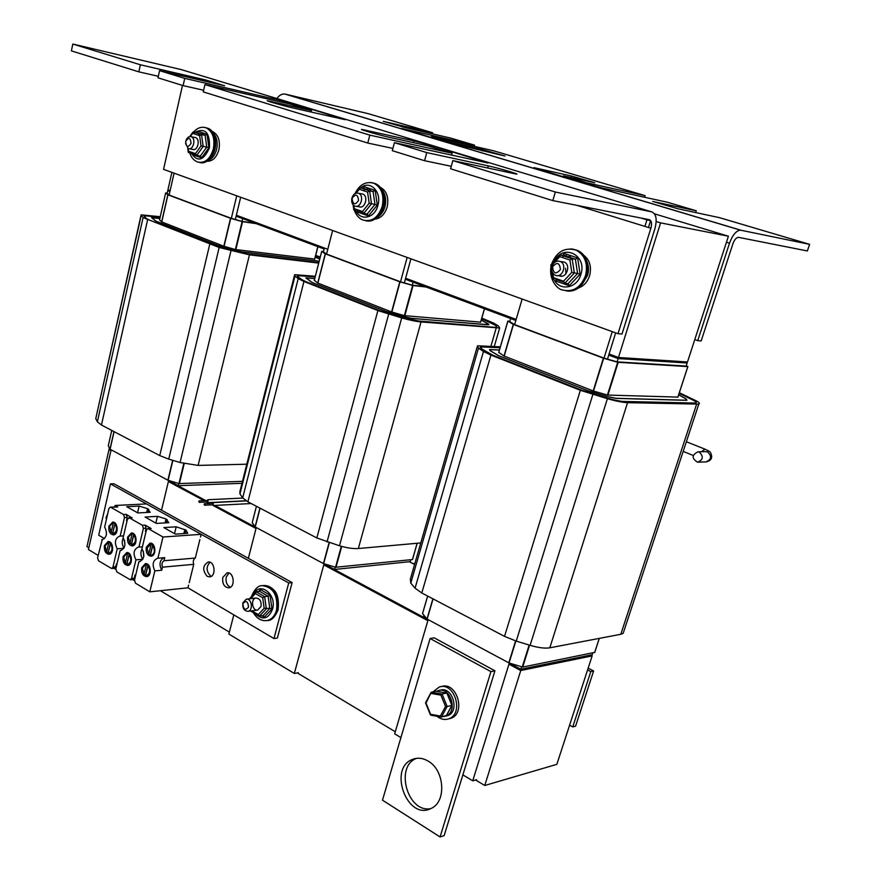 <?xml version="1.0" encoding="UTF-8"?>
<svg xmlns="http://www.w3.org/2000/svg" width="881" height="881" viewBox="0 0 881 881"><rect width="100%" height="100%" fill="white"/><g stroke="black" fill="none" stroke-linecap="round" stroke-linejoin="round"><path stroke-width="1.32" d="M509.262 663.217L521.067 669.538L520.759 670.518L508.954 664.186L520.759 670.518L484.759 785.489L556.847 764.345L592.153 655.882L591.503 655.552M521.067 669.538L591.647 655.123L591.338 656.048L520.759 670.518L592.153 655.882M484.759 785.489L475.608 779.993M395.294 731.759L297.338 672.941M229.379 632.129L160.43 590.722M88.838 547.729L86.966 546.605L108.991 449.651L110.918 450.687L108.991 449.651L109.178 448.836L111.105 449.872M168.392 481.522L204.062 500.65L168.392 481.522M206.572 501.994L207.553 502.522L206.572 501.994M207.685 502.588L209.37 503.492L207.685 502.588M211.869 504.835L256.008 528.512L211.869 504.835M323.779 564.864L427.847 620.687L323.779 564.864M168.59 480.674L205.736 500.573M209.491 502.588L211.033 503.414M214.788 505.419L256.239 527.631M324.032 563.961L428.122 619.739M414.577 564.446L409.28 561.737M169.912 191.474L167.764 190.67L167.963 189.778M656.169 221.516L660.596 222.871L618.132 358.578L686.398 362.961L686.728 361.937L618.484 357.488L687.488 361.981L728.411 236.218L654.55 213.852M686.464 362.752L618.11 358.578L608.749 355.087M612.24 331.619L604.003 358.127L514.636 324.604L509.725 321.664L510.65 318.515L515.848 320.453L405.348 279.255L404.357 282.911M324.12 248.971L236.141 216.164L235.337 219.512M660.596 222.871L728.411 236.218M618.451 357.488L609.079 353.997M516.156 319.407L405.623 278.253M327.798 249.279L236.361 215.239M170.121 190.582L167.941 189.767L171.894 172.368M809.606 244.345L807.359 250.953L738.366 237.319C736.241 237.573 734.413 239.742 732.882 243.828L701.166 340.947L697.73 340.65L729.512 243.189C732.552 234.996 736.208 230.657 740.447 230.15L809.606 244.345L719.502 217.662L678.139 208.819L652.678 201.441L696.287 210.79L667.291 202.212L602.285 188.027L583.277 182.951L533.974 167.654L571.284 175.969L594.807 182.741L563.444 175.859L586.823 182.83L645.101 195.637L493.459 150.75L431.536 136.544L452.151 142.689L482.876 149.704L505 156.036L446.458 142.094L401.56 128.428L474.518 145.134L450.797 138.119L404.445 127.382L383.279 121.347L432.615 132.734L432.318 133.835M696.287 210.79L695.715 212.574M645.101 195.637L644.595 197.256M586.823 182.83L586.504 183.898M563.444 175.859L563.124 176.938M452.151 142.689L451.887 143.658M431.536 136.544L431.261 137.557M474.518 145.134L474.187 146.323M432.615 132.734L368.038 113.616L284.761 94.025C281.854 93.76 279.233 95.269 276.887 98.518M694.768 339.603L697.73 340.65M451.27 166.3L424.587 160.716L426.767 152.6L488.294 165.881C497.38 167.786 520.572 174.559 516.486 174.119L452.834 160.595L450.576 168.8L552.816 200.593L555.327 192.025L651.753 211.869C656.268 213.819 657.292 219.523 654.825 228.994L621.997 334.053L617.999 333.712L650.872 228.245C652.105 223.499 651.588 220.646 649.319 219.688L552.816 200.593M158.327 76.295L138.824 71.846L140.365 64.776L205.537 79.929L224.622 85.732L159.571 70.656L157.996 77.814L183.105 85.622L184.735 78.376L279.817 100.28L299.21 105.467L345.253 119.717L292.404 107.834C283.308 105.808 264.388 100.379 267.417 100.676L311.5 110.588L290.157 104.112L204.932 84.576L203.258 91.888L367.762 143.041L369.811 135.134L452.118 153.228L427.56 145.772L388.51 137.128C379.293 135.134 358.248 129.044 361.838 129.419L413.96 140.905L434.509 146.389L488.008 162.996L394.424 142.678L392.309 150.684L424.587 160.716M203.632 90.247L183.105 85.622M311.5 110.588L311.125 112.085M452.118 153.228L451.59 155.155M392.904 148.415L367.762 143.041M138.824 71.846L71.394 50.878L72.804 44.05L140.365 64.776M204.932 84.576L369.811 135.134M159.571 70.656L184.735 78.376M394.424 142.678L426.767 152.6M452.834 160.595L555.327 192.025M182.488 85.424L163.558 169.35L617.999 333.712M651.753 211.869L181.266 69.61L72.804 44.05M169.251 596.019L210.625 620.863M416.691 758.321C394.446 766.007 407.507 813.394 430.721 808.615M428.089 761.063C444.63 769.994 446.689 801.886 431.15 808.417C407.418 821.224 387.684 768.243 412.605 759.367C417.638 757.418 422.803 757.979 428.089 761.063M440.071 836.95L444.134 835.64L494.946 670.815L434.19 637.822L430.093 638.505L382.486 800.168L440.071 836.95L490.926 671.63L494.946 670.815M490.926 671.63L430.093 638.505M242.649 218.587L241.945 221.384L255.16 223.256M167.764 190.67L167.126 193.368L169.108 195.042L231.329 218.367L241.945 221.384M256.129 223.62L242.55 221.704L230.514 218.301L167.93 194.822L165.65 192.928L167.17 193.137M108.286 445.709L111.755 430.424L108.286 445.709L109.982 449.167L167.908 480.222L178.942 483.581L242.473 481.345M178.744 483.515L178.215 485.695L241.978 483.295M98.143 555.393L88.419 549.546L111.127 449.795M168.645 480.464L161.542 510.165M236.725 195.813L231.329 218.367M169.108 195.042L174.086 173.161M240.678 197.245L236.141 216.175L242.616 218.587M172.456 481.621L172.247 482.502L178.215 485.695M169.912 191.485L167.731 190.67M109.321 447.823L109.123 448.682L109.971 449.134L113.979 431.591M159.835 218.51L151.829 217.739L155.893 221.109L218.003 245.491L233.465 250.094L241.482 251.823L319.186 261.194L241.647 251.889L233.41 250.105L217.838 245.469L155.728 221.076L151.609 217.684L159.846 218.466M319.704 259.168L315.277 257.043L319.726 259.08M314.748 259.091L235.337 249.532L223.675 246.184L161.608 221.869L159.56 219.754M160.122 217.244L144.099 215.68L146.169 218.356L149.01 219.92M320.111 257.571L315.574 255.853M318.823 262.615L247.484 254.08L219.843 247.286L149.616 220.162L145.761 218.18L143.757 215.559L160.144 217.155M315.596 255.776L320.133 257.494M140.971 215.438L95.765 418.607L97.362 421.779L101.447 425.016L159.758 455.587L168.734 459.111L180.065 462.514L198.115 465.41L246.79 464.21M160.243 216.726L141.103 214.854L143.096 217.585L219.16 247.484L249.444 254.851L318.702 263.1M320.232 257.087L315.695 255.38M410.909 258.805L405.348 279.255L413.101 282.14L412.253 285.158L424.983 286.567M324.098 248.96L323.349 251.867L326.565 254.08L400.525 281.821L412.253 285.158M426.14 287.008L413.057 285.554L399.787 281.799L325.386 253.882L321.719 251.382L323.426 251.559M256.415 506.267L252.23 522.609L255.105 526.915L323.426 563.554L335.551 567.265L412.44 559.545L417.154 543.258M335.165 567.155L334.538 569.456L410.326 561.626L410.887 559.699M324.076 563.774L294.331 673.458L228.873 634.067L233.817 614.872M248.354 558.323L256.261 527.565M407.143 257.45L400.525 281.821M326.565 254.08L332.633 230.503M298.373 672.754L294.331 673.458M327.699 564.875L327.479 565.679L334.538 569.456M253.453 524.47L253.1 525.825L255.083 526.882L259.928 508.117M314.726 278.605L306.059 277.956L312.138 282.438L385.966 311.422L403.19 316.587L411.57 318.327L487.138 324.759L488.691 324.693L488.239 323.867L481.301 319.924L488.922 324.759L411.757 318.404L403.157 316.609L385.801 311.411L311.973 282.427L305.828 277.889L314.737 278.561M480.663 322.149L404.335 315.629L391.461 311.907L317.733 283.032L314.308 280.246M315.156 276.942L297.822 275.621L298.119 276.788L301.467 279.409L305.123 281.336M418.057 320.959L493.778 327.28L496.741 327.159L495.849 325.518L481.665 318.647M481.698 318.57L491.323 322.633L495.97 325.507L496.884 327.17L493.878 327.291L418.695 321.014L402.11 317.567L379.865 310.751L305.96 281.678L301.016 279.222L297.767 276.678L297.47 275.489L315.178 276.843M294.43 275.522L239.929 491.422L239.951 493.922L242.682 497.886L247.902 501.807L316.83 537.95L339.482 545.78C346.938 547.96 353.226 548.874 358.358 548.522L420.777 542.938M315.321 276.282L294.639 274.685L294.981 276.061L298.207 278.605L303.956 281.468L377.894 310.575L401.703 317.92C409.489 320.111 415.931 321.455 421.041 321.928L499.648 328.007L498.569 326.08L493.9 323.195L481.819 318.129M615.665 332.864L608.738 355.087L618.11 358.578L617.085 361.871L686.156 366.078L687.147 363.005M686.266 365.725L687.808 366.595L617.702 362.278L603.375 358.171L513.458 324.439L507.897 321.113L509.857 321.235M604.003 358.127L617.085 361.871M427.637 596.052L422.528 613.561L426.988 619.013L509.053 662.975L522.708 667.082L594.697 652.38M521.607 666.829L520.847 669.274L592.219 654.715L592.803 652.887M400.91 737.595L394.677 733.84L428.144 619.662M509.306 663.052L472.734 780.808L462.866 774.873M640.972 218.036L646.94 219.865L644.914 226.406M514.636 324.604L522.125 299.033M644.639 218.763L650.596 220.591L648.449 227.496M476.588 779.707L472.734 780.808M608.738 355.087L607.483 359.118M512.577 664.065L512.368 664.737L520.847 669.274M650.596 220.591L646.94 219.865M423.937 615.345L423.431 617.085L426.955 618.969M499.406 350.043L489.814 349.636L490.265 350.671L498.745 355.704L587.946 390.724L607.372 396.582L616.094 398.3L685.726 400.216L686.728 400.128L685.792 398.807L678.667 394.809M677.918 397.1L607.438 395.051L593.067 390.889L504.053 356.023L498.745 352.334M500.078 347.742L480.905 346.883L481.753 348.865L491.653 354.724M622.57 401.417L695.583 403.069C696.651 402.661 696.034 401.791 693.721 400.47L679.152 393.311M678.689 394.754L686.024 398.862L686.982 400.205L685.958 400.304L616.326 398.399L607.361 396.626L587.792 390.712L498.591 355.693L490.023 350.616L489.561 349.559L499.428 349.977M679.185 393.223L693.865 400.459C696.21 401.802 696.838 402.683 695.748 403.091L624.706 401.56C620.609 401.395 614.85 400.249 607.427 398.157L582.187 390.36L492.82 355.197L481.4 348.755L480.541 346.74L500.111 347.621M477.15 346.993L410.381 579.07L410.788 583.156L415.072 588.167L421.801 592.99L504.527 636.368L516.255 641.093L530.109 645.332C538.357 647.766 544.921 648.592 549.799 647.81L620.786 634.287L623.153 633.373L623.891 631.148M500.342 346.85L477.491 345.804L478.471 348.138L483.471 351.497L490.915 355.076L580.359 390.294L607.394 398.697C616.061 401.152 622.779 402.474 627.547 402.672L698.787 404.104C700.054 403.619 699.316 402.595 696.574 401.031L679.339 392.75M571.417 255.875L567.992 256.745M562.507 280.841L563.796 282.129M585.997 259.543C588.662 264.355 589.191 269.641 587.572 275.412L582.319 284.123M560.25 280.984L559.688 279.861M565.327 255.853L567.298 254.499M582.848 254.576C589.565 259.3 591.823 266.337 589.62 275.698C587.374 282.316 583.365 286.501 577.584 288.274M568.036 283.693L569.258 285.752L580.116 274.167L577.584 273.495L568.036 283.693L564.787 283.275L563.554 281.204L553.532 277.713L553.18 279.233L553.048 278.363M563.84 282.228L556.451 279.651L556.098 281.16L569.258 285.752M580.116 274.167L577.639 257.957L575.403 259.234L577.584 273.495L571.791 272.372L563.554 281.204M577.639 257.957L564.358 253.508L563.73 255.314L575.403 259.234L572.121 258.739L569.908 260.027L571.791 272.372M564.787 283.275L574.335 273.044L572.154 258.75L560.162 254.884L559.82 256.624L569.908 260.027M551.032 265.071L551.671 265.478L553.477 263.529M561.56 261.679L564.159 262.053C571.428 264.796 566.439 279.035 559.369 275.808M565.613 268.309L565.866 273.859M560.459 254.818L575.436 259.234M371.154 189.052L368.346 189.933M381.671 189.404C385.46 193.919 386.572 199.624 385.008 206.517C383.554 211.583 380.944 215.228 377.167 217.453M362.554 212.387L362.08 211.385M366.584 189.349L368.192 188.06M379.964 187.091L380.174 187.179C386.671 190.836 389.017 197.399 387.2 206.881C384.843 214.347 380.669 218.444 374.7 219.182M367.201 214.006L368.445 215.922L377.299 205.064L374.976 204.447L367.201 214.006L363.721 213.444L362.476 211.517L354.217 208.643L354.162 210.107L353.997 208.951M362.752 212.453L357.653 210.669L357.587 212.134L368.445 215.922M377.299 205.064L375.174 190.395L373.115 191.54L374.976 204.447L369.183 203.236L362.476 211.517M375.174 190.395L364.227 186.728L363.49 188.303L373.115 191.54L369.602 190.913L367.564 192.069L369.183 203.236M363.721 213.444L371.507 203.863L369.635 190.924L359.977 187.675L359.261 189.272L367.564 192.069M361.188 193.765L362.752 194.04C368.809 196.144 364.954 209.381 359.074 206.76M360.01 187.686L363.49 188.303M204.59 133.472L202.245 134.364M212.629 132.535C216.682 136.401 218.025 141.973 216.649 149.252C215.118 155.045 212.31 158.778 208.224 160.463M201.143 133.989L202.487 132.767M211.759 131.39L212.795 131.721C218.345 134.837 220.393 140.817 218.917 149.671C216.616 157.501 212.629 161.366 206.98 161.267M200.295 156.091L201.54 157.875L208.885 147.678L206.749 147.105L200.295 156.091L196.716 155.441L195.472 153.635L188.545 151.235L188.699 152.644L188.182 148.526M195.725 154.494L192.289 153.294L192.443 154.704L201.54 157.875M208.885 147.678L207.024 134.286L205.119 135.322L206.749 147.105L201.033 145.861L195.472 153.635M207.024 134.286L197.851 131.214L197.058 132.613L205.119 135.322L201.507 134.617L199.624 135.663L201.033 145.861M196.716 155.441L203.17 146.433L201.54 134.628L193.468 131.908L192.664 133.317L199.624 135.663M194.536 137.392L195.56 137.59C200.67 139.275 197.586 151.576 192.631 149.374M193.468 131.908L197.058 132.613M351.915 198.06C351.2 201.958 352.18 204.634 354.856 206.066C360.758 208.698 364.613 195.417 358.545 193.302C355.484 192.543 353.281 194.128 351.915 198.06M352.092 198.346C355.682 193.512 357.84 194.249 358.556 200.549C354.955 205.372 352.796 204.634 352.092 198.346M185.55 143.548L188.292 148.581C193.258 150.783 196.342 138.438 191.232 136.753C189.041 136.17 187.323 137.348 186.067 140.288M185.66 141.478C188.633 136.951 190.439 137.568 191.067 143.328C188.082 147.843 186.276 147.226 185.66 141.478M242.87 602.824C242.352 608.022 244.015 610.852 247.88 611.326C253.486 610.764 251.823 598.1 246.284 599.179L242.87 602.824M242.848 603.771C245.997 600.027 247.891 601.128 248.552 607.075C245.392 610.808 243.497 609.696 242.848 603.771M551.98 266.392C551.077 270.61 552.222 273.573 555.426 275.279C562.496 278.517 567.496 264.234 560.217 261.481C556.462 260.424 553.709 262.064 551.98 266.392M552.563 266.844C556.979 261.668 559.6 262.56 560.415 269.531C555.988 274.685 553.367 273.793 552.563 266.844M443.363 716.594L446.083 715.978M446.304 715.879C458.318 711.187 450.114 686.057 438.121 690.649L436.602 691.31M439.795 690.297L439.982 690.264C452.349 685.572 460.234 711.793 447.581 715.691L445.665 716.132M433.034 691.86L439.156 687.059C454.563 681.266 464.397 713.918 448.649 718.841C444.619 720.173 440.72 719.314 436.976 716.264M441.205 686.64L441.282 686.618C456.677 680.837 466.512 713.434 450.764 718.345L448.462 718.907M106.568 518.7L105.995 517.819L107.746 513.59M446.469 715.372L441.458 717.035L447.174 706.474L451.854 705.428L446.149 715.956M451.755 705.174L446.865 693.017L436.018 691.233L446.755 693.028L442.053 694.019L431.305 692.213L436.018 691.233M446.986 693.589L446.865 693.017M431.128 693.479L440.896 695.12L445.544 706.441L440.357 716.044L430.6 714.293L426.019 703.049L431.305 692.213M440.896 695.12L442.053 694.019L447.174 706.474L445.544 706.441M440.357 716.044L441.458 717.035M430.6 714.293L430.611 715.119L441.106 716.969M587.583 669.912L590.799 671.586L593.618 670.97L575.579 726.164L572.749 726.913L569.589 725.173M593.618 670.97L588.156 668.139M590.799 671.586L572.749 726.913M412.022 563.146L414.72 563.95M699.316 452.118L697.95 451.821C691.717 455.014 691.585 458.472 697.554 462.195C703.159 459.893 703.754 456.545 699.316 452.118M146.004 531.684L145.376 531.32L146.125 528.171L145.112 525.109L151.18 528.556L147.799 528.567L146.389 530.054L141.951 548.797C145.068 554.986 144.264 559.248 139.539 561.604L138.912 561.604L134.518 580.127L135.509 583.2L149.803 591.834L187.939 587.814L188.589 585.182M123.549 535.879L120.179 536.111L124.496 517.554L127.227 517.4L126.501 520.528L127.051 520.847M127.227 517.4L126.236 514.383L131.5 517.599M135.641 575.359L135.013 574.985L135.751 574.919M121.27 550.416L120.135 550.504L115.852 568.862L116.832 571.901L130.278 579.764L132.998 579.511L134.286 578.079L135.013 574.985M132.624 579.544L134.441 580.634M200.516 536.992L201.176 534.315L146.521 503.932L115.081 505.463L117.757 506.971L110.257 507.17L108.881 508.645L104.652 527.058C107.658 533.192 106.854 537.388 102.229 539.646L97.582 557.838L98.54 560.834L111.689 568.542L114.409 568.3L117.041 563.752M114.056 568.333L115.774 569.368M116.953 564.137L116.402 563.807M124.496 517.554L123.505 514.526L110.841 507.324M142.425 546.793L138.967 547.057L143.394 528.347L142.381 525.274L129.441 517.907L127.437 519.228L123.098 537.806C126.159 543.973 125.355 548.202 120.675 550.504L120.135 550.504M151.18 528.556L148.449 528.732L162.985 537.014L157.886 558.235L164.769 557.651L164.02 560.745C162.038 562.034 161.52 564.17 162.467 567.166L161.73 570.238L154.847 570.877L149.803 591.834M201.176 534.315L162.985 537.014M163.833 527.598L176.189 526.805L186.045 530.131L187.763 533.28L175.418 534.139L163.833 527.598M145.09 517.037L157.468 516.332L166.035 518.953L168.8 522.664L156.433 523.435L145.09 517.037M126.743 506.696L139.143 506.079L147.601 508.667L150.233 512.279L137.843 512.951L126.743 506.696M141.995 548.852C140.299 552.475 140.575 555.944 142.821 559.248L135.938 559.842C132.833 553.62 133.659 549.359 138.416 547.046L138.967 547.057M143.317 551.231L143.746 556.682M140.167 561.494L138.912 561.604M127.646 537.025L131.412 532.972C136.984 532.366 137.854 545.857 132.249 545.901C128.648 545.185 127.117 542.222 127.646 537.025M123.076 556.572L126.721 552.585C132.238 551.869 133.306 565.305 127.734 565.459C124.111 564.776 122.558 561.825 123.076 556.572M141.72 567.65L145.387 563.653C151.014 562.838 152.226 576.405 146.543 576.648C142.799 575.998 141.191 572.991 141.72 567.65M146.257 547.211L150.056 543.137C155.739 542.454 156.741 556.076 151.014 556.197C147.303 555.504 145.717 552.508 146.257 547.211M108.925 526.144L112.658 522.114C118.109 521.574 118.858 534.932 113.374 534.899C109.883 534.161 108.396 531.243 108.925 526.144M104.454 545.526L108.077 541.551C113.484 540.912 114.42 554.215 108.969 554.281C105.456 553.587 103.947 550.669 104.454 545.526M189.217 582.638L193.743 564.336C192.807 561.406 193.324 559.314 195.307 558.047L199.866 539.579M193.743 564.336L162.467 567.166M164.02 560.745L195.307 558.047M186.045 530.131L185.23 533.457M184.856 529.47L183.854 533.545M176.189 526.805L174.537 533.633M167.192 519.603L166.421 522.818M166.035 518.953L165.088 522.896M157.468 516.332L155.849 523.105M148.735 509.306L148.008 512.401M147.601 508.667L146.698 512.478M139.143 506.079L137.557 512.797M111.689 568.542L112.955 567.122L117.228 548.786C114.178 542.586 115.004 538.357 119.717 536.1L120.179 536.111M148.449 528.732L147.799 528.567M130.278 579.764L131.555 578.343L135.938 559.842M117.118 506.828L117.757 506.971M154.847 570.877C151.939 564.655 152.831 560.437 157.534 558.246L157.886 558.235M102.78 539.568L101.767 539.635M117.228 548.786L123.891 548.279M114.739 506.938L115.081 505.463M123.263 538.016C121.677 541.507 121.919 544.865 123.99 548.081M124.529 540.471L124.882 545.482M164.053 557.717C159.648 560.184 158.877 564.358 161.73 570.238M115.73 523.799L114.915 523.854C117.492 528.457 116.953 531.695 113.319 533.589L112.68 533.534L114.915 523.854M112.911 532.553L111.094 532.609L109.607 526.254L112.724 522.885L114.794 522.84M115.026 523.039L112.845 532.487M111.094 532.609L113.319 522.929M111.402 543.511L110.4 543.577C112.944 548.125 112.438 551.341 108.892 553.246L108.176 553.191L110.4 543.577M108.407 552.178L106.59 552.244L105.114 545.912L108.143 542.586L110.543 542.52L108.341 552.112M106.59 552.244L108.815 542.641M134.606 534.69L133.78 534.745C136.401 539.37 135.872 542.652 132.194 544.568L131.489 544.513L133.78 534.745M131.721 543.544L129.859 543.566L128.351 537.146L131.489 533.754L133.626 533.71M133.857 533.886L131.61 543.434M129.859 543.566L132.15 533.809M130.157 554.567L129.144 554.656C131.732 559.215 131.236 562.463 127.646 564.402L126.864 564.347L129.144 554.656M127.106 563.333L125.256 563.388L123.747 556.968L126.787 553.642L129.276 553.554L126.996 563.234M125.256 563.388L127.525 553.697M153.845 545.581L152.688 545.669C155.353 550.306 154.825 553.609 151.103 555.57L150.332 555.515L152.688 545.669M150.563 554.545L148.669 554.545L147.127 548.048L150.299 544.645L153.239 544.711M152.765 544.568L150.42 554.402M148.669 554.545L151.014 544.7M148.955 565.657L147.931 565.745C150.563 570.326 150.067 573.608 146.444 575.579L145.585 575.524L147.931 565.745M145.828 574.522L143.944 574.544L142.403 568.058L145.475 564.71L148.03 564.611L145.684 574.379M143.944 574.544L146.279 564.765M207.178 576.317C202.245 570.293 202.608 565.514 208.246 561.979C214.931 560.999 216.396 576.537 209.656 576.879L207.178 576.317M209.997 562.232C205.967 566.813 206.176 571.395 210.614 575.976L211.308 576.295M222.805 577.396L227.166 572.793C233.983 571.703 235.645 587.385 228.763 587.836C224.137 587.164 222.155 583.685 222.805 577.396M228.95 573.024L226.241 577.044C225.481 581.989 226.869 585.391 230.393 587.264M292.129 582.605L113.913 483.757L110.433 483.878L288.726 582.98L273.969 638.549L277.372 638.042L292.129 582.605L288.726 582.98M273.969 638.549L187.939 587.814M104.487 538.61L98.694 535.185L110.433 483.878M207.024 500.507L207.905 499.736L208.004 502.655L207.09 501.972M204.073 504.207L204.535 503.745L204.59 505.209L204.073 504.207M212.773 503.767L213.235 503.304L213.29 504.769L204.59 505.209M198.765 501.355L199.227 500.882L199.282 502.357L198.765 501.355M207.464 500.937L207.927 500.463L207.982 501.928L199.282 502.357M212.321 503.348L213.213 502.566L213.323 505.496L212.398 504.813M256.151 591.768L255.38 593.552L262.703 597.747L264.63 596.624L256.151 591.768L259.961 591.239L260.413 589.598L258.673 591.481M259.642 591.371L268.121 596.217L269.817 608.408L264.157 608.297L258.276 614.586L259.51 616.127L266.326 608.848L264.63 596.624L268.121 596.217L270.049 595.093L260.413 589.598M261.844 615.819L264.223 617.207L263.001 615.676L269.817 608.408L271.976 608.958L270.049 595.093M261.018 606.48L257.659 610.093C252.076 611.227 250.402 598.529 256.074 598.034C259.895 598.529 261.547 601.349 261.018 606.48M259.51 616.127L263.001 615.676M571.284 175.969L570.833 177.499M482.876 149.704L482.513 151.003M726.451 242.253L729.512 243.189M285.301 94.124L740.91 230.205M488.294 165.881L487.689 168.051M205.537 79.929L205.24 81.239M340.793 118.043L340.606 118.781M299.21 105.467L298.89 106.766M279.817 100.28L279.486 101.667M271.392 101.436L271.216 102.174M413.96 140.905L413.497 142.667M365.329 130.069L365.141 130.828M482.281 160.838L482.017 161.785M434.509 146.389L434.135 147.777M650.872 228.245L577.11 205.405M451.237 166.41L450.026 166.035M317.909 246.647L314.693 259.245M317.821 246.625L314.605 259.234M242.55 221.704L235.811 249.642M184.195 463.637L179.361 483.647M165.65 192.928L159.516 219.953L165.639 192.928M167.819 194.767L161.652 221.891M167.93 194.822L161.763 221.935M114.09 431.646L110.081 449.244M230.514 218.301L223.84 246.24M172.676 460.3L167.908 480.222M230.734 218.367L224.06 246.306M172.885 460.356L168.117 480.31M242.121 221.605L235.381 249.543M183.777 463.527L178.942 483.581M101.447 425.016L147.579 219.887M97.362 421.779L143.096 217.585M95.765 418.607L141.147 215.647M198.115 465.41L249.444 254.851M180.065 462.514L230.954 250.854M168.734 459.111L219.16 247.484M159.758 455.587L209.722 244.356M480.619 322.314L484.506 308.757L480.586 322.303M484.429 308.735L480.53 322.303M417.109 543.269L412.44 559.545M413.057 285.554L404.808 315.739M341.718 546.418L335.991 567.331M321.719 251.382L314.275 280.444M256.426 506.278L252.23 522.664M325.243 253.816L317.744 283.032M325.386 253.882L317.887 283.087M260.06 508.183L255.226 527.003M399.787 281.799L391.605 311.962M329.098 542.63L323.426 563.554M400.04 281.876L391.858 312.039M329.34 542.707L323.657 563.642M412.605 285.455L404.357 315.629M341.288 546.297L335.551 567.265M247.902 501.807L303.956 281.468M242.682 497.886L298.207 278.605M239.951 493.922L294.981 276.061M490.915 346.211L496.157 328.161M358.358 548.522L421.041 321.928M339.482 545.78L401.703 317.92M327.016 542.002L388.664 314.176M316.83 537.95L377.894 310.575M687.808 366.595L677.808 397.287M599.256 638.395L594.653 652.513M618.165 362.377L607.89 395.162M529.569 645.167L522.708 667.082M507.897 321.113L498.723 352.554M427.67 596.063L422.539 613.672M513.282 324.362L504.02 356.001M432.901 598.816L426.988 619.013M513.458 324.439L504.196 356.078M433.067 598.904L427.142 619.123M603.375 358.171L593.199 390.944M515.605 640.894L508.789 662.864M603.672 358.259L593.497 391.032M515.881 640.983L509.053 662.975M617.702 362.278L607.427 395.051M529.14 645.035L522.246 667.027M421.801 592.99L490.915 355.076M415.072 588.167L483.471 351.497M410.788 583.156L478.471 348.138M620.786 634.287L696.574 404.313M549.799 647.81L627.547 402.672M530.109 645.332L607.394 398.697M516.255 641.093L592.847 394.501M504.527 636.368L580.359 390.294M556.451 279.651L556.296 278.682M555.691 278.473L556.098 281.16M564.358 253.508L562.827 255.171M554.468 261.084C562.981 243.112 587.462 255.138 580.887 274.42C576.956 289.298 557.959 291.523 553.334 277.944M554.149 262.791L559.82 256.624M553.532 277.713L552.827 273.11M551.869 266.8L551.671 265.478M551.021 266.392C548.643 280.621 558.08 289.497 562.375 289.959C572.936 292.492 580.656 287.724 585.524 275.621C588.167 263.837 585.094 255.358 576.295 250.182L570.679 248.838M572.606 249.059L577.121 250.314C595.997 257.77 585.744 294.981 566.142 290.807M558.235 279.354L558.785 280.466M563.785 255.931L562.155 257.406M357.653 210.669L357.521 209.799M357.245 209.7L357.587 212.134M364.227 186.728L363.027 188.226M359.25 189.217L360.659 187.906M360.758 187.818C369.921 179.702 381.98 191.794 377.927 205.262C374.766 219.072 358.908 221.483 355.197 208.984M356.144 193.159L359.261 189.272M354.217 208.643L353.744 205.416M354.096 209.689C356.111 215.316 359.184 218.796 363.324 220.129C372.002 222.067 378.301 217.486 382.211 206.385C384.325 195.296 381.605 187.609 374.04 183.325L370.438 182.477M372.013 182.697L374.932 183.49C391.329 189.338 382.464 225.14 365.857 220.735M360.439 210.812L360.902 211.803M364.866 189.316L363.534 190.714M192.289 153.294L192.179 152.49M192.135 152.479L192.443 154.704M197.851 131.214L196.881 132.579M193.677 133.659L194.877 132.381M195.053 132.227C205.295 127.47 210.085 132.679 209.414 147.854C203.39 161.256 197.058 162.6 190.417 151.884M190.373 136.555L192.664 133.317M189.349 151.51C190.692 156.873 193.479 160.386 197.685 162.027C204.954 163.547 210.185 159.164 213.378 148.889C215.096 138.537 212.717 131.533 206.253 127.877L203.753 127.293M205.075 127.514L207.167 128.064C221.318 132.833 213.687 166.828 199.547 162.478M199.326 133.879L198.225 135.2M106.271 517.885L107.361 515.253M413.035 563.664L413.96 563.565M698.115 462.173L705.846 461.908C711.441 459.629 712.024 456.303 707.608 451.92L705.582 451.634M705.064 449.189L701.375 451.733M126.236 514.383L123.505 514.526M143.394 528.347L146.125 528.171M145.112 525.109L142.381 525.274M132.172 517.753L129.441 517.907M112.955 567.122L115.686 566.879M131.555 578.343L134.286 578.079M264.223 617.207L271.976 608.958M253.265 594.686C259.245 580.689 277.141 593.992 272.537 609.267C268.43 618.991 262.736 620.532 255.468 613.914M250.656 598.662L255.38 593.552M258.276 614.586L251.834 610.819M262.703 597.747L264.157 608.297M262.549 585.634L263.177 585.557C274.244 587.098 278.991 595.27 277.438 610.07C275.676 615.995 272.46 619.464 267.78 620.466L266.888 620.587C271.568 619.585 274.795 616.116 276.546 610.181C278.11 595.38 273.352 587.198 262.285 585.656C258.221 585.447 254.62 589.059 251.47 596.492L251.426 596.679M263.177 585.557C267.053 585.215 270.533 586.625 273.595 589.796C277.537 593.056 279.057 599.73 278.143 609.795C275.037 617.03 271.579 620.587 267.78 620.466L267.185 620.554M284.761 94.025L740.447 230.15M412.605 759.367L416.669 758.321M317.92 246.658L314.715 259.245M417.198 543.258L412.528 559.512M321.697 251.371L314.253 280.433M297.293 276.205L297.47 275.489M494.285 346.442L499.648 328.007M687.863 366.595L677.852 397.298M599.311 638.384L594.719 652.491M507.852 321.091L498.679 352.532M480.244 347.764L480.541 346.74M623.153 633.373L698.787 404.104M556.528 278.759L556.671 279.729M572.121 258.739L560.437 254.807M559.986 255.083L550.812 265.06M550.823 265.137L552.949 279.123M551.539 264.267C556.561 251.57 564.82 246.878 576.295 250.182L577.121 250.314C595.611 257.494 587.561 292.635 568.058 290.972M357.84 209.909L357.972 210.79M373.137 191.54L363.523 188.314M369.602 190.913L359.977 187.675M359.415 187.994L354.812 193.754M353.083 204.744L353.821 209.898M355.164 193.302C359.69 184.371 365.989 181.046 374.04 183.325L374.932 183.49C380.856 185.737 384.061 191.783 384.545 201.628C382.883 213.62 377.189 220.052 367.476 220.922M212.795 131.721L211.881 131.544M192.576 152.633L192.686 153.437M205.152 135.333L197.091 132.624M201.507 134.617L193.446 131.908M192.796 132.26L189.734 136.588M187.719 148.283L188.281 152.325M193.688 131.952C197.388 127.756 201.584 126.39 206.253 127.877L207.167 128.064C219.27 130.928 219.49 160.782 200.912 162.677M362.752 194.04L358.545 193.302M360.571 207.002L356.365 206.308M195.56 137.59L191.232 136.753M193.622 149.561L189.294 148.757M256.195 598.012L246.416 599.168M257.659 610.093L247.88 611.326M564.159 262.053L560.217 261.481M561.847 276.138L557.904 275.61M445.72 716.11L447.581 715.691M450.764 718.345L448.649 718.841M106.469 519.129L105.995 517.841M446.315 715.868L451.997 705.384M452.03 705.351L446.975 693.072M425.545 702.796L431.007 692.543M441.26 717.024L430.611 715.119M430.424 714.898L425.534 702.906M705.725 451.634L697.95 451.821M706.309 461.897C711.507 460.554 712.916 457.481 710.527 452.669C710.725 452.096 708.765 450.885 704.635 449.024L686.365 441.744M683.182 451.413L693.215 455.455M128.824 517.753L131.555 517.599M110.257 507.17L117.173 506.817M114.684 522.763L112.724 522.885M115.918 533.412L113.396 533.578M110.444 542.421L108.143 542.586M111.226 553.059L108.892 553.246M133.505 533.622L131.489 533.754M134.837 544.37L132.194 544.568M129.155 553.455L126.787 553.642M130.025 564.203L127.646 564.402M152.997 544.447L150.299 544.645M152.865 555.426L151.103 555.57M147.887 564.501L145.475 564.71M148.856 575.359L146.444 575.579M242.815 498.062L207.905 499.736M246.063 500.76L208.048 502.655M213.235 503.304L204.535 503.745M207.927 500.463L199.227 500.882M246.306 500.915L213.213 502.566M251.195 503.536L213.356 505.496M255.622 592.131L249.466 598.805M250.81 611.194L258.959 615.951M266.888 620.587C261.272 621.149 256.767 618.517 253.398 612.702"/></g></svg>
